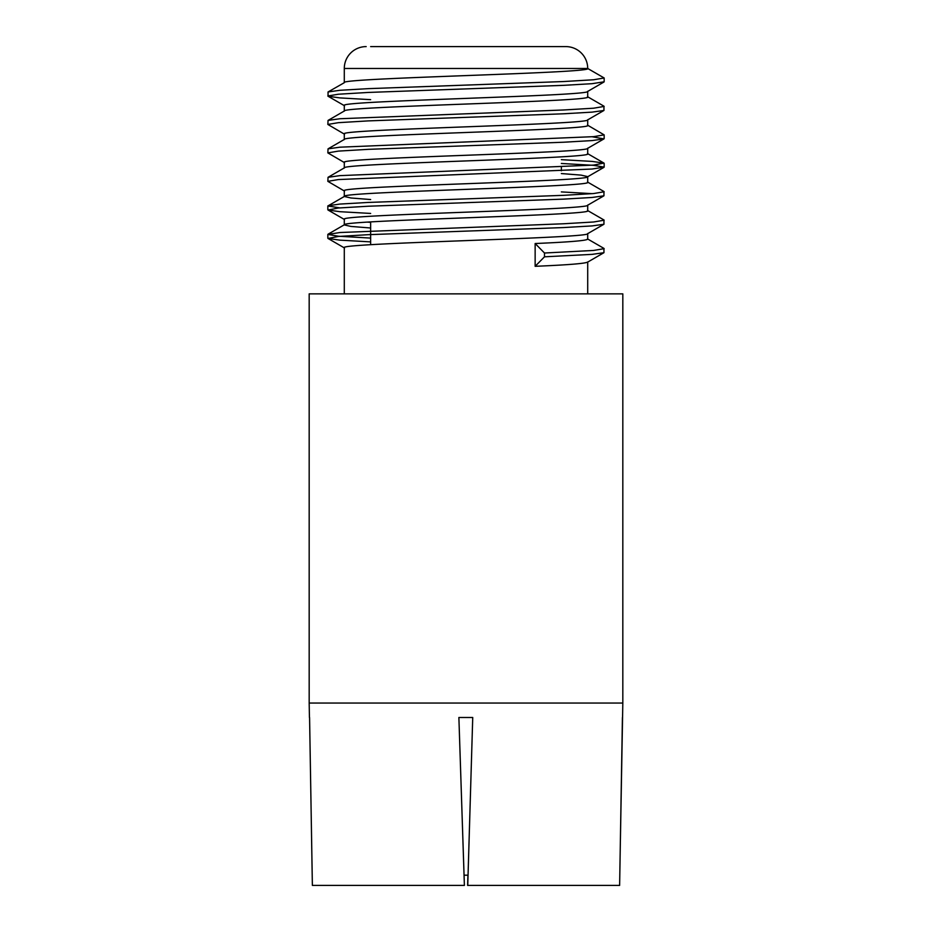 <?xml version="1.0" encoding="UTF-8"?>
<svg xmlns="http://www.w3.org/2000/svg" width="932" height="932" viewBox="0 0 932 932"><rect width="100%" height="100%" fill="white"/><g stroke="black" fill="none" stroke-linecap="round" stroke-linejoin="round"><path stroke-width="1.4" d="M370.645 244.673L370.645 221.886M561.355 46.6L565.829 46.6A21.879 21.879 0 0 1 587.708 68.479C595.222 73.22 336.778 77.962 344.292 82.703L328.052 91.965L328.052 96.241L339.912 97.907L370.645 99.654M561.355 170.777L561.355 166.979M370.645 46.6L565.829 46.6M366.171 46.6A21.879 21.879 0 0 0 344.292 68.479L344.292 82.575M468.05 875.183L464.054 875.183M622.821 703.054L309.179 703.054L309.179 293.86L622.821 293.86L622.821 703.054L620.409 839.417M467.946 875.183L467.608 885.4L619.629 885.4L622.425 717.489M309.436 717.489L309.179 703.054M467.748 885.4L472.734 717.489L458.882 717.489L464.392 885.4L312.371 885.4L311.591 839.417M587.708 233.501C595.222 238.243 336.778 242.984 344.292 247.726L344.292 293.86M587.708 262.09L587.708 293.86M587.708 261.95C586.449 263.43 568.928 264.886 535.143 266.307L544.486 256.813L544.486 253.015L535.143 243.52L535.143 266.307M587.708 233.641L587.708 239.163C586.449 240.642 568.928 242.087 535.143 243.52M587.708 91.278C595.222 96.019 336.778 100.761 344.292 105.502L344.292 111.013M587.708 91.406L587.708 96.928C595.222 101.67 336.778 106.411 344.292 111.153M587.708 119.727C595.222 124.457 336.778 129.21 344.292 133.94L344.292 139.462M587.708 119.855L587.708 125.377C595.222 130.119 336.778 134.86 344.292 139.602M587.708 148.165C595.222 152.906 336.778 157.648 344.292 162.389L344.292 167.911M587.708 148.304L587.708 153.815C595.222 158.556 336.778 163.298 344.292 168.04M561.355 173.562L580.997 175.111L587.708 176.614C595.222 181.356 336.778 186.097 344.292 190.839L344.292 196.489L351.003 197.992L370.645 199.541M587.708 176.754L587.708 182.264C595.222 187.006 336.778 191.747 344.292 196.489L327.843 205.984L339.784 207.883M587.708 205.063C595.222 209.805 336.778 214.546 344.292 219.288L344.292 224.938L351.003 226.441L370.645 227.99M587.708 205.191L587.708 210.714C595.222 215.455 336.778 220.197 344.292 224.938M366.963 222.107L370.645 222.34M309.575 717.489L312.371 885.4M344.292 68.479L587.708 68.479L604.157 77.973L604.157 81.783L592.088 83.682L563.697 85.336L368.303 92.443L338.363 94.225L327.843 95.996M587.475 96.66L603.948 106.19L603.948 110.465L592.088 112.131L563.697 113.786L368.303 120.892L338.363 122.674L327.843 124.445L344.525 134.22M592.216 136.771L603.948 138.903L592.088 140.581L563.697 142.223L368.303 149.341L338.363 151.112L327.843 152.895L344.525 162.657M561.355 163.461L593.637 165.337L604.157 167.119L592.088 169.03L338.363 179.561L327.843 181.344L344.525 191.107M561.355 191.91L592.216 193.658M587.475 181.996L603.948 191.526L603.948 195.802L592.088 197.468L563.697 199.122L368.303 206.228L338.363 208.011L328.052 210.026L339.912 211.692L370.645 213.44M587.475 210.446L603.948 219.975L603.948 224.251L592.088 225.917L563.697 227.559L368.303 234.678L338.363 236.46L328.052 238.475L339.912 240.141L370.645 241.889M587.475 238.883L603.948 248.413L603.948 252.689L592.088 254.366L544.486 256.813M604.157 77.973L593.637 79.756L563.697 81.538L368.303 88.645L339.912 90.288L328.052 91.965M604.157 106.423L593.637 108.205L563.697 109.976L339.912 118.737L328.052 120.414L327.843 124.445M587.475 125.098L604.157 134.872L593.637 136.655L339.912 147.186L328.052 148.852L327.843 152.895M561.355 159.663L592.088 161.411L603.948 163.077L593.637 165.092L339.912 175.635L328.052 177.301L327.843 181.344M604.157 191.759L593.637 193.541L563.697 195.324L368.303 202.43L339.912 204.073L328.052 205.751M604.157 220.208L593.637 221.991L563.697 223.762L339.912 232.522L327.843 234.433L338.363 236.215L370.645 238.091M604.157 248.658L593.637 250.44L544.486 253.015M604.157 138.67L604.157 134.872M604.157 167.119L604.157 163.321M327.843 209.782L327.843 205.984M327.843 238.231L327.843 234.433M328.052 120.414L344.525 110.885M328.052 148.852L344.525 139.322M603.948 163.077L587.475 153.547M328.052 177.301L344.525 167.772M328.052 234.2L344.525 224.67M587.475 91.546L603.948 82.016M344.525 105.77L328.052 96.241M587.475 119.995L603.948 110.465M587.475 148.444L603.948 138.903M587.475 176.882L603.948 167.352M587.475 205.331L603.948 195.802M344.525 219.556L328.052 210.026M587.475 233.781L603.948 224.251M344.525 248.005L328.052 238.475M587.475 262.23L603.948 252.689"/></g></svg>
